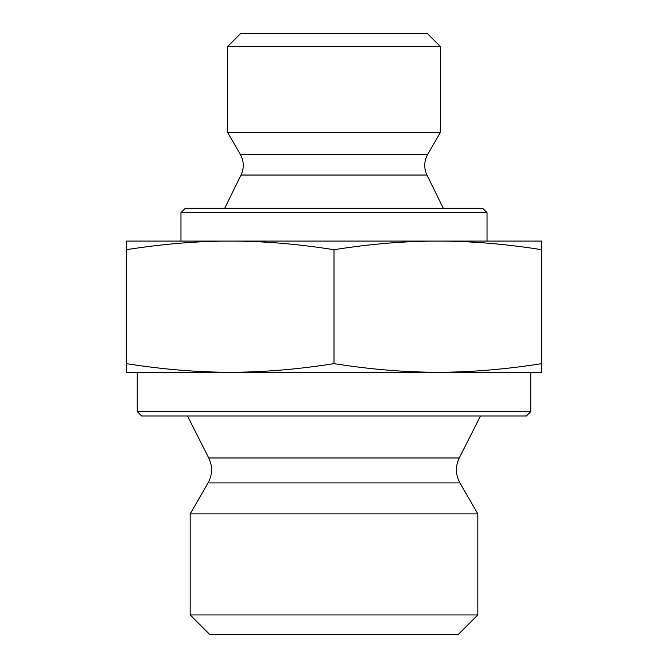 <?xml version="1.0" encoding="UTF-8"?>
<svg xmlns="http://www.w3.org/2000/svg" width="668" height="668" viewBox="0 0 668 668"><rect width="100%" height="100%" fill="white"/><g stroke="black" fill="none" stroke-linecap="round" stroke-linejoin="round"><path stroke-width="1" d="M541.69 249.698C505.25 243.954 470.631 241.081 437.841 241.09L541.69 241.09L541.69 372.26L126.31 372.26L126.31 363.651C162.75 369.387 197.369 372.26 230.159 372.26C262.95 372.26 297.561 369.387 334 363.651C370.439 369.387 405.05 372.26 437.841 372.26C470.631 372.26 505.25 369.387 541.69 363.651M437.841 241.09C405.05 241.081 370.439 243.954 334 249.698C297.561 243.954 262.95 241.081 230.159 241.09L437.849 241.09M230.159 241.09C197.369 241.081 162.75 243.954 126.31 249.698L126.31 241.09L230.159 241.09M126.31 249.698L126.31 363.651M334 249.698L334 363.651M487.03 212.666L482.663 208.291L185.337 208.291L180.97 212.666L487.03 212.666L487.03 241.09M141.616 415.98L526.384 415.98L530.759 411.613L137.241 411.613L141.616 415.98M137.241 411.613L137.241 372.26L230.159 372.26M437.841 372.26L530.759 372.26L530.759 411.613M227.663 46.518L440.337 46.518L440.337 132.506L227.663 132.506L227.663 46.518L240.781 33.4L427.219 33.4L440.337 46.518M209.861 634.6L458.139 634.6L477.82 614.927L190.18 614.927L209.861 634.6M459.943 482.922L208.057 482.922C212.491 474.723 212.716 466.406 208.75 457.972L459.25 457.972C455.284 466.406 455.509 474.723 459.943 482.922L477.82 513.892L190.18 513.892L190.18 614.927M241.031 175.041C244.221 168.069 243.995 161.213 240.346 154.467L427.654 154.467C424.005 161.213 423.779 168.069 426.969 175.041L241.031 175.041L224.69 208.291M180.97 212.666L180.97 241.09M477.82 513.892L477.82 614.927M208.057 482.922L190.18 513.892M459.25 457.972L480.476 415.98M208.75 457.972L187.524 415.98M426.969 175.041L443.31 208.291M427.654 154.467L440.337 132.506M240.346 154.467L227.663 132.506"/></g></svg>
